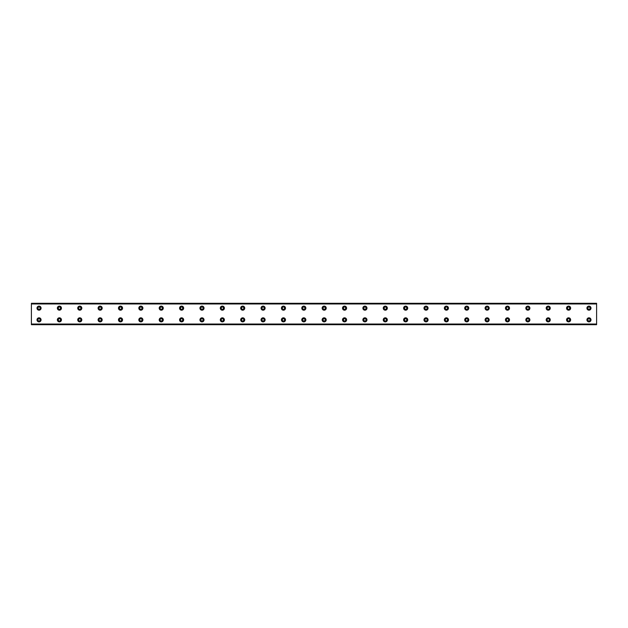<?xml version="1.0" encoding="UTF-8"?>
<svg xmlns="http://www.w3.org/2000/svg" width="628" height="628" viewBox="0 0 628 628"><rect width="100%" height="100%" fill="white"/><g stroke="black" fill="none" stroke-linecap="round" stroke-linejoin="round"><path stroke-width="0.94" d="M39.038 309.29A1.146 1.146 0 0 1 37.892 308.144A1.146 1.146 0 0 1 39.038 306.998A1.146 1.146 0 0 1 40.184 308.144A1.146 1.146 0 0 1 39.038 309.29M59.409 309.29A1.146 1.146 0 0 1 58.263 308.144A1.146 1.146 0 0 1 59.409 306.998A1.146 1.146 0 0 1 60.555 308.144A1.146 1.146 0 0 1 59.409 309.29M588.962 321.002A1.146 1.146 0 0 1 587.816 319.856A1.146 1.146 0 0 1 588.962 318.71A1.146 1.146 0 0 1 590.108 319.856A1.146 1.146 0 0 1 588.962 321.002M568.591 321.002A1.146 1.146 0 0 1 567.445 319.856A1.146 1.146 0 0 1 568.591 318.71A1.146 1.146 0 0 1 569.737 319.856A1.146 1.146 0 0 1 568.591 321.002M548.228 321.002A1.146 1.146 0 0 1 547.082 319.856A1.146 1.146 0 0 1 548.228 318.71A1.146 1.146 0 0 1 549.374 319.856A1.146 1.146 0 0 1 548.228 321.002M527.858 321.002A1.146 1.146 0 0 1 526.711 319.856A1.146 1.146 0 0 1 527.858 318.71A1.146 1.146 0 0 1 529.004 319.856A1.146 1.146 0 0 1 527.858 321.002M507.495 321.002A1.146 1.146 0 0 1 506.349 319.856A1.146 1.146 0 0 1 507.495 318.71A1.146 1.146 0 0 1 508.641 319.856A1.146 1.146 0 0 1 507.495 321.002M487.124 321.002A1.146 1.146 0 0 1 485.978 319.856A1.146 1.146 0 0 1 487.124 318.71A1.146 1.146 0 0 1 488.27 319.856A1.146 1.146 0 0 1 487.124 321.002M466.753 321.002A1.146 1.146 0 0 1 465.615 319.856A1.146 1.146 0 0 1 466.753 318.71A1.146 1.146 0 0 1 467.899 319.856A1.146 1.146 0 0 1 466.753 321.002M446.39 321.002A1.146 1.146 0 0 1 445.244 319.856A1.146 1.146 0 0 1 446.39 318.71A1.146 1.146 0 0 1 447.536 319.856A1.146 1.146 0 0 1 446.39 321.002M426.02 321.002A1.146 1.146 0 0 1 424.873 319.856A1.146 1.146 0 0 1 426.02 318.71A1.146 1.146 0 0 1 427.166 319.856A1.146 1.146 0 0 1 426.02 321.002M405.657 321.002A1.146 1.146 0 0 1 404.51 319.856A1.146 1.146 0 0 1 405.657 318.71A1.146 1.146 0 0 1 406.803 319.856A1.146 1.146 0 0 1 405.657 321.002M385.286 321.002A1.146 1.146 0 0 1 384.14 319.856A1.146 1.146 0 0 1 385.286 318.71A1.146 1.146 0 0 1 386.432 319.856A1.146 1.146 0 0 1 385.286 321.002M364.915 321.002A1.146 1.146 0 0 1 363.777 319.856A1.146 1.146 0 0 1 364.915 318.71A1.146 1.146 0 0 1 366.061 319.856A1.146 1.146 0 0 1 364.915 321.002M344.552 321.002A1.146 1.146 0 0 1 343.406 319.856A1.146 1.146 0 0 1 344.552 318.71A1.146 1.146 0 0 1 345.698 319.856A1.146 1.146 0 0 1 344.552 321.002M324.181 321.002A1.146 1.146 0 0 1 323.035 319.856A1.146 1.146 0 0 1 324.181 318.71A1.146 1.146 0 0 1 325.328 319.856A1.146 1.146 0 0 1 324.181 321.002M303.819 321.002A1.146 1.146 0 0 1 302.672 319.856A1.146 1.146 0 0 1 303.819 318.71A1.146 1.146 0 0 1 304.965 319.856A1.146 1.146 0 0 1 303.819 321.002M283.448 321.002A1.146 1.146 0 0 1 282.302 319.856A1.146 1.146 0 0 1 283.448 318.71A1.146 1.146 0 0 1 284.594 319.856A1.146 1.146 0 0 1 283.448 321.002M263.085 321.002A1.146 1.146 0 0 1 261.939 319.856A1.146 1.146 0 0 1 263.085 318.71A1.146 1.146 0 0 1 264.223 319.856A1.146 1.146 0 0 1 263.085 321.002M242.714 321.002A1.146 1.146 0 0 1 241.568 319.856A1.146 1.146 0 0 1 242.714 318.71A1.146 1.146 0 0 1 243.86 319.856A1.146 1.146 0 0 1 242.714 321.002M222.343 321.002A1.146 1.146 0 0 1 221.197 319.856A1.146 1.146 0 0 1 222.343 318.71A1.146 1.146 0 0 1 223.489 319.856A1.146 1.146 0 0 1 222.343 321.002M201.981 321.002A1.146 1.146 0 0 1 200.834 319.856A1.146 1.146 0 0 1 201.981 318.71A1.146 1.146 0 0 1 203.127 319.856A1.146 1.146 0 0 1 201.981 321.002M181.61 321.002A1.146 1.146 0 0 1 180.464 319.856A1.146 1.146 0 0 1 181.61 318.71A1.146 1.146 0 0 1 182.756 319.856A1.146 1.146 0 0 1 181.61 321.002M161.247 321.002A1.146 1.146 0 0 1 160.101 319.856A1.146 1.146 0 0 1 161.247 318.71A1.146 1.146 0 0 1 162.385 319.856A1.146 1.146 0 0 1 161.247 321.002M79.772 309.29A1.146 1.146 0 0 1 78.626 308.144A1.146 1.146 0 0 1 79.772 306.998A1.146 1.146 0 0 1 80.918 308.144A1.146 1.146 0 0 1 79.772 309.29M100.142 309.29A1.146 1.146 0 0 1 98.996 308.144A1.146 1.146 0 0 1 100.142 306.998A1.146 1.146 0 0 1 101.289 308.144A1.146 1.146 0 0 1 100.142 309.29M120.505 309.29A1.146 1.146 0 0 1 119.359 308.144A1.146 1.146 0 0 1 120.505 306.998A1.146 1.146 0 0 1 121.651 308.144A1.146 1.146 0 0 1 120.505 309.29M140.876 309.29A1.146 1.146 0 0 1 139.73 308.144A1.146 1.146 0 0 1 140.876 306.998A1.146 1.146 0 0 1 142.022 308.144A1.146 1.146 0 0 1 140.876 309.29M161.247 309.29A1.146 1.146 0 0 1 160.101 308.144A1.146 1.146 0 0 1 161.247 306.998A1.146 1.146 0 0 1 162.385 308.144A1.146 1.146 0 0 1 161.247 309.29M181.61 309.29A1.146 1.146 0 0 1 180.464 308.144A1.146 1.146 0 0 1 181.61 306.998A1.146 1.146 0 0 1 182.756 308.144A1.146 1.146 0 0 1 181.61 309.29M201.981 309.29A1.146 1.146 0 0 1 200.834 308.144A1.146 1.146 0 0 1 201.981 306.998A1.146 1.146 0 0 1 203.127 308.144A1.146 1.146 0 0 1 201.981 309.29M222.343 309.29A1.146 1.146 0 0 1 221.197 308.144A1.146 1.146 0 0 1 222.343 306.998A1.146 1.146 0 0 1 223.489 308.144A1.146 1.146 0 0 1 222.343 309.29M242.714 309.29A1.146 1.146 0 0 1 241.568 308.144A1.146 1.146 0 0 1 242.714 306.998A1.146 1.146 0 0 1 243.86 308.144A1.146 1.146 0 0 1 242.714 309.29M263.085 309.29A1.146 1.146 0 0 1 261.939 308.144A1.146 1.146 0 0 1 263.085 306.998A1.146 1.146 0 0 1 264.223 308.144A1.146 1.146 0 0 1 263.085 309.29M283.448 309.29A1.146 1.146 0 0 1 282.302 308.144A1.146 1.146 0 0 1 283.448 306.998A1.146 1.146 0 0 1 284.594 308.144A1.146 1.146 0 0 1 283.448 309.29M303.819 309.29A1.146 1.146 0 0 1 302.672 308.144A1.146 1.146 0 0 1 303.819 306.998A1.146 1.146 0 0 1 304.965 308.144A1.146 1.146 0 0 1 303.819 309.29M324.181 309.29A1.146 1.146 0 0 1 323.035 308.144A1.146 1.146 0 0 1 324.181 306.998A1.146 1.146 0 0 1 325.328 308.144A1.146 1.146 0 0 1 324.181 309.29M344.552 309.29A1.146 1.146 0 0 1 343.406 308.144A1.146 1.146 0 0 1 344.552 306.998A1.146 1.146 0 0 1 345.698 308.144A1.146 1.146 0 0 1 344.552 309.29M364.915 309.29A1.146 1.146 0 0 1 363.777 308.144A1.146 1.146 0 0 1 364.915 306.998A1.146 1.146 0 0 1 366.061 308.144A1.146 1.146 0 0 1 364.915 309.29M385.286 309.29A1.146 1.146 0 0 1 384.14 308.144A1.146 1.146 0 0 1 385.286 306.998A1.146 1.146 0 0 1 386.432 308.144A1.146 1.146 0 0 1 385.286 309.29M568.591 309.29A1.146 1.146 0 0 1 567.445 308.144A1.146 1.146 0 0 1 568.591 306.998A1.146 1.146 0 0 1 569.737 308.144A1.146 1.146 0 0 1 568.591 309.29M588.962 309.29A1.146 1.146 0 0 1 587.816 308.144A1.146 1.146 0 0 1 588.962 306.998A1.146 1.146 0 0 1 590.108 308.144A1.146 1.146 0 0 1 588.962 309.29M39.038 321.002A1.146 1.146 0 0 1 37.892 319.856A1.146 1.146 0 0 1 39.038 318.71A1.146 1.146 0 0 1 40.184 319.856A1.146 1.146 0 0 1 39.038 321.002M59.409 321.002A1.146 1.146 0 0 1 58.263 319.856A1.146 1.146 0 0 1 59.409 318.71A1.146 1.146 0 0 1 60.555 319.856A1.146 1.146 0 0 1 59.409 321.002M79.772 321.002A1.146 1.146 0 0 1 78.626 319.856A1.146 1.146 0 0 1 79.772 318.71A1.146 1.146 0 0 1 80.918 319.856A1.146 1.146 0 0 1 79.772 321.002M100.142 321.002A1.146 1.146 0 0 1 98.996 319.856A1.146 1.146 0 0 1 100.142 318.71A1.146 1.146 0 0 1 101.289 319.856A1.146 1.146 0 0 1 100.142 321.002M120.505 321.002A1.146 1.146 0 0 1 119.359 319.856A1.146 1.146 0 0 1 120.505 318.71A1.146 1.146 0 0 1 121.651 319.856A1.146 1.146 0 0 1 120.505 321.002M140.876 321.002A1.146 1.146 0 0 1 139.73 319.856A1.146 1.146 0 0 1 140.876 318.71A1.146 1.146 0 0 1 142.022 319.856A1.146 1.146 0 0 1 140.876 321.002M548.228 309.29A1.146 1.146 0 0 1 547.082 308.144A1.146 1.146 0 0 1 548.228 306.998A1.146 1.146 0 0 1 549.374 308.144A1.146 1.146 0 0 1 548.228 309.29M527.858 309.29A1.146 1.146 0 0 1 526.711 308.144A1.146 1.146 0 0 1 527.858 306.998A1.146 1.146 0 0 1 529.004 308.144A1.146 1.146 0 0 1 527.858 309.29M507.495 309.29A1.146 1.146 0 0 1 506.349 308.144A1.146 1.146 0 0 1 507.495 306.998A1.146 1.146 0 0 1 508.641 308.144A1.146 1.146 0 0 1 507.495 309.29M487.124 309.29A1.146 1.146 0 0 1 485.978 308.144A1.146 1.146 0 0 1 487.124 306.998A1.146 1.146 0 0 1 488.27 308.144A1.146 1.146 0 0 1 487.124 309.29M466.753 309.29A1.146 1.146 0 0 1 465.615 308.144A1.146 1.146 0 0 1 466.753 306.998A1.146 1.146 0 0 1 467.899 308.144A1.146 1.146 0 0 1 466.753 309.29M446.39 309.29A1.146 1.146 0 0 1 445.244 308.144A1.146 1.146 0 0 1 446.39 306.998A1.146 1.146 0 0 1 447.536 308.144A1.146 1.146 0 0 1 446.39 309.29M426.02 309.29A1.146 1.146 0 0 1 424.873 308.144A1.146 1.146 0 0 1 426.02 306.998A1.146 1.146 0 0 1 427.166 308.144A1.146 1.146 0 0 1 426.02 309.29M405.657 309.29A1.146 1.146 0 0 1 404.51 308.144A1.146 1.146 0 0 1 405.657 306.998A1.146 1.146 0 0 1 406.803 308.144A1.146 1.146 0 0 1 405.657 309.29M39.038 306.111A2.033 2.033 0 0 0 37.005 308.144A2.033 2.033 0 0 0 39.038 310.185A2.033 2.033 0 0 0 41.071 308.144A2.033 2.033 0 0 0 39.038 306.111M59.409 306.111A2.033 2.033 0 0 0 57.368 308.144A2.033 2.033 0 0 0 59.409 310.185A2.033 2.033 0 0 0 61.442 308.144A2.033 2.033 0 0 0 59.409 306.111M588.962 317.815A2.033 2.033 0 0 0 586.929 319.856A2.033 2.033 0 0 0 588.962 321.889A2.033 2.033 0 0 0 590.995 319.856A2.033 2.033 0 0 0 588.962 317.815M568.591 317.815A2.033 2.033 0 0 0 566.558 319.856A2.033 2.033 0 0 0 568.591 321.889A2.033 2.033 0 0 0 570.632 319.856A2.033 2.033 0 0 0 568.591 317.815M548.228 317.815A2.033 2.033 0 0 0 546.187 319.856A2.033 2.033 0 0 0 548.228 321.889A2.033 2.033 0 0 0 550.261 319.856A2.033 2.033 0 0 0 548.228 317.815M527.858 317.815A2.033 2.033 0 0 0 525.824 319.856A2.033 2.033 0 0 0 527.858 321.889A2.033 2.033 0 0 0 529.899 319.856A2.033 2.033 0 0 0 527.858 317.815M507.495 317.815A2.033 2.033 0 0 0 505.454 319.856A2.033 2.033 0 0 0 507.495 321.889A2.033 2.033 0 0 0 509.528 319.856A2.033 2.033 0 0 0 507.495 317.815M487.124 317.815A2.033 2.033 0 0 0 485.091 319.856A2.033 2.033 0 0 0 487.124 321.889A2.033 2.033 0 0 0 489.165 319.856A2.033 2.033 0 0 0 487.124 317.815M466.753 317.815A2.033 2.033 0 0 0 464.72 319.856A2.033 2.033 0 0 0 466.753 321.889A2.033 2.033 0 0 0 468.794 319.856A2.033 2.033 0 0 0 466.753 317.815M446.39 317.815A2.033 2.033 0 0 0 444.349 319.856A2.033 2.033 0 0 0 446.39 321.889A2.033 2.033 0 0 0 448.423 319.856A2.033 2.033 0 0 0 446.39 317.815M426.02 317.815A2.033 2.033 0 0 0 423.986 319.856A2.033 2.033 0 0 0 426.02 321.889A2.033 2.033 0 0 0 428.06 319.856A2.033 2.033 0 0 0 426.02 317.815M405.657 317.815A2.033 2.033 0 0 0 403.616 319.856A2.033 2.033 0 0 0 405.657 321.889A2.033 2.033 0 0 0 407.69 319.856A2.033 2.033 0 0 0 405.657 317.815M385.286 317.815A2.033 2.033 0 0 0 383.253 319.856A2.033 2.033 0 0 0 385.286 321.889A2.033 2.033 0 0 0 387.327 319.856A2.033 2.033 0 0 0 385.286 317.815M364.915 317.815A2.033 2.033 0 0 0 362.882 319.856A2.033 2.033 0 0 0 364.915 321.889A2.033 2.033 0 0 0 366.956 319.856A2.033 2.033 0 0 0 364.915 317.815M344.552 317.815A2.033 2.033 0 0 0 342.511 319.856A2.033 2.033 0 0 0 344.552 321.889A2.033 2.033 0 0 0 346.585 319.856A2.033 2.033 0 0 0 344.552 317.815M324.181 317.815A2.033 2.033 0 0 0 322.148 319.856A2.033 2.033 0 0 0 324.181 321.889A2.033 2.033 0 0 0 326.222 319.856A2.033 2.033 0 0 0 324.181 317.815M303.819 317.815A2.033 2.033 0 0 0 301.778 319.856A2.033 2.033 0 0 0 303.819 321.889A2.033 2.033 0 0 0 305.852 319.856A2.033 2.033 0 0 0 303.819 317.815M283.448 317.815A2.033 2.033 0 0 0 281.415 319.856A2.033 2.033 0 0 0 283.448 321.889A2.033 2.033 0 0 0 285.489 319.856A2.033 2.033 0 0 0 283.448 317.815M263.085 317.815A2.033 2.033 0 0 0 261.044 319.856A2.033 2.033 0 0 0 263.085 321.889A2.033 2.033 0 0 0 265.118 319.856A2.033 2.033 0 0 0 263.085 317.815M242.714 317.815A2.033 2.033 0 0 0 240.673 319.856A2.033 2.033 0 0 0 242.714 321.889A2.033 2.033 0 0 0 244.747 319.856A2.033 2.033 0 0 0 242.714 317.815M222.343 317.815A2.033 2.033 0 0 0 220.31 319.856A2.033 2.033 0 0 0 222.343 321.889A2.033 2.033 0 0 0 224.384 319.856A2.033 2.033 0 0 0 222.343 317.815M201.981 317.815A2.033 2.033 0 0 0 199.94 319.856A2.033 2.033 0 0 0 201.981 321.889A2.033 2.033 0 0 0 204.014 319.856A2.033 2.033 0 0 0 201.981 317.815M181.61 317.815A2.033 2.033 0 0 0 179.577 319.856A2.033 2.033 0 0 0 181.61 321.889A2.033 2.033 0 0 0 183.651 319.856A2.033 2.033 0 0 0 181.61 317.815M161.247 317.815A2.033 2.033 0 0 0 159.206 319.856A2.033 2.033 0 0 0 161.247 321.889A2.033 2.033 0 0 0 163.28 319.856A2.033 2.033 0 0 0 161.247 317.815M79.772 306.111A2.033 2.033 0 0 0 77.739 308.144A2.033 2.033 0 0 0 79.772 310.185A2.033 2.033 0 0 0 81.813 308.144A2.033 2.033 0 0 0 79.772 306.111M100.142 306.111A2.033 2.033 0 0 0 98.101 308.144A2.033 2.033 0 0 0 100.142 310.185A2.033 2.033 0 0 0 102.176 308.144A2.033 2.033 0 0 0 100.142 306.111M120.505 306.111A2.033 2.033 0 0 0 118.472 308.144A2.033 2.033 0 0 0 120.505 310.185A2.033 2.033 0 0 0 122.546 308.144A2.033 2.033 0 0 0 120.505 306.111M140.876 306.111A2.033 2.033 0 0 0 138.835 308.144A2.033 2.033 0 0 0 140.876 310.185A2.033 2.033 0 0 0 142.909 308.144A2.033 2.033 0 0 0 140.876 306.111M161.247 306.111A2.033 2.033 0 0 0 159.206 308.144A2.033 2.033 0 0 0 161.247 310.185A2.033 2.033 0 0 0 163.28 308.144A2.033 2.033 0 0 0 161.247 306.111M181.61 306.111A2.033 2.033 0 0 0 179.577 308.144A2.033 2.033 0 0 0 181.61 310.185A2.033 2.033 0 0 0 183.651 308.144A2.033 2.033 0 0 0 181.61 306.111M201.981 306.111A2.033 2.033 0 0 0 199.94 308.144A2.033 2.033 0 0 0 201.981 310.185A2.033 2.033 0 0 0 204.014 308.144A2.033 2.033 0 0 0 201.981 306.111M222.343 306.111A2.033 2.033 0 0 0 220.31 308.144A2.033 2.033 0 0 0 222.343 310.185A2.033 2.033 0 0 0 224.384 308.144A2.033 2.033 0 0 0 222.343 306.111M242.714 306.111A2.033 2.033 0 0 0 240.673 308.144A2.033 2.033 0 0 0 242.714 310.185A2.033 2.033 0 0 0 244.747 308.144A2.033 2.033 0 0 0 242.714 306.111M263.085 306.111A2.033 2.033 0 0 0 261.044 308.144A2.033 2.033 0 0 0 263.085 310.185A2.033 2.033 0 0 0 265.118 308.144A2.033 2.033 0 0 0 263.085 306.111M283.448 306.111A2.033 2.033 0 0 0 281.415 308.144A2.033 2.033 0 0 0 283.448 310.185A2.033 2.033 0 0 0 285.489 308.144A2.033 2.033 0 0 0 283.448 306.111M303.819 306.111A2.033 2.033 0 0 0 301.778 308.144A2.033 2.033 0 0 0 303.819 310.185A2.033 2.033 0 0 0 305.852 308.144A2.033 2.033 0 0 0 303.819 306.111M324.181 306.111A2.033 2.033 0 0 0 322.148 308.144A2.033 2.033 0 0 0 324.181 310.185A2.033 2.033 0 0 0 326.222 308.144A2.033 2.033 0 0 0 324.181 306.111M344.552 306.111A2.033 2.033 0 0 0 342.511 308.144A2.033 2.033 0 0 0 344.552 310.185A2.033 2.033 0 0 0 346.585 308.144A2.033 2.033 0 0 0 344.552 306.111M364.915 306.111A2.033 2.033 0 0 0 362.882 308.144A2.033 2.033 0 0 0 364.915 310.185A2.033 2.033 0 0 0 366.956 308.144A2.033 2.033 0 0 0 364.915 306.111M385.286 306.111A2.033 2.033 0 0 0 383.253 308.144A2.033 2.033 0 0 0 385.286 310.185A2.033 2.033 0 0 0 387.327 308.144A2.033 2.033 0 0 0 385.286 306.111M568.591 306.111A2.033 2.033 0 0 0 566.558 308.144A2.033 2.033 0 0 0 568.591 310.185A2.033 2.033 0 0 0 570.632 308.144A2.033 2.033 0 0 0 568.591 306.111M588.962 306.111A2.033 2.033 0 0 0 586.929 308.144A2.033 2.033 0 0 0 588.962 310.185A2.033 2.033 0 0 0 590.995 308.144A2.033 2.033 0 0 0 588.962 306.111M39.038 317.815A2.033 2.033 0 0 0 37.005 319.856A2.033 2.033 0 0 0 39.038 321.889A2.033 2.033 0 0 0 41.071 319.856A2.033 2.033 0 0 0 39.038 317.815M59.409 317.815A2.033 2.033 0 0 0 57.368 319.856A2.033 2.033 0 0 0 59.409 321.889A2.033 2.033 0 0 0 61.442 319.856A2.033 2.033 0 0 0 59.409 317.815M79.772 317.815A2.033 2.033 0 0 0 77.739 319.856A2.033 2.033 0 0 0 79.772 321.889A2.033 2.033 0 0 0 81.813 319.856A2.033 2.033 0 0 0 79.772 317.815M100.142 317.815A2.033 2.033 0 0 0 98.101 319.856A2.033 2.033 0 0 0 100.142 321.889A2.033 2.033 0 0 0 102.176 319.856A2.033 2.033 0 0 0 100.142 317.815M120.505 317.815A2.033 2.033 0 0 0 118.472 319.856A2.033 2.033 0 0 0 120.505 321.889A2.033 2.033 0 0 0 122.546 319.856A2.033 2.033 0 0 0 120.505 317.815M140.876 317.815A2.033 2.033 0 0 0 138.835 319.856A2.033 2.033 0 0 0 140.876 321.889A2.033 2.033 0 0 0 142.909 319.856A2.033 2.033 0 0 0 140.876 317.815M548.228 306.111A2.033 2.033 0 0 0 546.187 308.144A2.033 2.033 0 0 0 548.228 310.185A2.033 2.033 0 0 0 550.261 308.144A2.033 2.033 0 0 0 548.228 306.111M527.858 306.111A2.033 2.033 0 0 0 525.824 308.144A2.033 2.033 0 0 0 527.858 310.185A2.033 2.033 0 0 0 529.899 308.144A2.033 2.033 0 0 0 527.858 306.111M507.495 306.111A2.033 2.033 0 0 0 505.454 308.144A2.033 2.033 0 0 0 507.495 310.185A2.033 2.033 0 0 0 509.528 308.144A2.033 2.033 0 0 0 507.495 306.111M487.124 306.111A2.033 2.033 0 0 0 485.091 308.144A2.033 2.033 0 0 0 487.124 310.185A2.033 2.033 0 0 0 489.165 308.144A2.033 2.033 0 0 0 487.124 306.111M466.753 306.111A2.033 2.033 0 0 0 464.72 308.144A2.033 2.033 0 0 0 466.753 310.185A2.033 2.033 0 0 0 468.794 308.144A2.033 2.033 0 0 0 466.753 306.111M446.39 306.111A2.033 2.033 0 0 0 444.349 308.144A2.033 2.033 0 0 0 446.39 310.185A2.033 2.033 0 0 0 448.423 308.144A2.033 2.033 0 0 0 446.39 306.111M426.02 306.111A2.033 2.033 0 0 0 423.986 308.144A2.033 2.033 0 0 0 426.02 310.185A2.033 2.033 0 0 0 428.06 308.144A2.033 2.033 0 0 0 426.02 306.111M405.657 306.111A2.033 2.033 0 0 0 403.616 308.144A2.033 2.033 0 0 0 405.657 310.185A2.033 2.033 0 0 0 407.69 308.144A2.033 2.033 0 0 0 405.657 306.111M31.4 324.181L31.4 303.308L596.6 303.308L596.6 324.692L31.4 324.692L31.4 324.181L596.6 324.181M596.6 324.032L31.4 324.032M31.4 303.968L596.6 303.968M31.4 303.819L596.6 303.819"/></g></svg>
